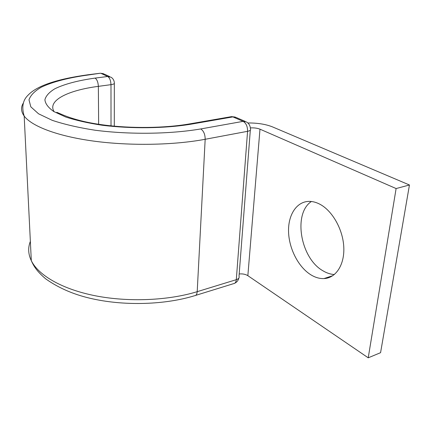 <?xml version="1.0" encoding="UTF-8"?>
<svg xmlns="http://www.w3.org/2000/svg" width="431" height="431" viewBox="0 0 431 431"><rect width="100%" height="100%" fill="white"/><g stroke="black" fill="none" stroke-linecap="round" stroke-linejoin="round"><path stroke-width="0.65" d="M310.81 274.773C315.196 277.472 319.581 278.744 323.967 278.582C335.857 278.173 344.778 264.704 343.771 246.812C342.85 228.947 331.983 210.231 319.393 203.982C315.734 202.144 312.157 201.282 308.666 201.39C296.226 201.827 287.908 215.414 288.565 232.196C289.169 248.973 298.478 267.128 310.81 274.773M334.364 274.525C330.555 274.315 326.773 273.082 323.018 270.835C300.461 258.347 292.784 213.598 311.397 201.498M396.116 188.552L368.225 357.811L380.578 352.682L409.45 184.985L396.116 188.552L259.985 129.171C257.28 128.115 254.069 127.695 250.363 127.91M368.225 357.811L247.852 275.673C245.46 274.213 242.567 273.647 239.189 273.976M409.45 184.985L272.37 126.838C265.647 124.198 257.474 122.905 247.857 122.964M259.985 129.171L247.852 275.673M30.359 241.371C27.859 247.653 28.177 254.091 31.312 260.69C34.001 266.827 37.427 271.778 45.718 278.868C59.203 288.436 75.134 295.16 93.511 299.039C126.127 306.075 165.687 304.636 194.57 295.725C196.121 295.591 196.994 294.244 197.204 291.674L236.307 279.671L247.572 131.32C247.615 126.477 246.133 123.153 243.127 121.359L232.902 116.903L230.693 116.774M205.172 139.283L247.572 131.32C250.125 130.776 251.074 129.984 250.416 128.939C250.336 125.852 249.021 123.525 246.467 121.957L243.127 121.359L200.744 128.944C203.647 130.841 205.124 134.289 205.172 139.283L197.204 291.674C168.343 300.569 128.513 302.298 95.364 295.79C62.204 289.244 38.467 275.361 31.312 260.69L24.179 116.047C31.662 126.235 57.382 136.18 93.71 141.109C130.022 146.017 173.801 145.209 205.172 139.283M195.647 295.391L233.462 283.69C235.094 283.517 236.043 282.181 236.307 279.671C238.677 278.857 239.577 277.699 239.016 276.201L250.314 130.221M54.187 111.774C46.941 100.628 67.823 90.305 98.354 86.356C98.123 82.197 97.034 79.449 95.089 78.103C78.367 80.414 64.311 84.077 54.732 88.845C49.236 92.202 45.961 95.822 44.899 99.712C45.271 103.688 48.234 107.626 53.794 111.537L65.663 117C75.888 120.335 88.005 123.072 102.018 125.222C131.169 128.917 165.035 128.486 190.901 124.209L232.902 116.903L236.22 117.512L245.234 121.418M190.901 124.209L188.8 124.042M23.479 102.842C20.688 107.087 20.92 111.489 24.179 116.047C21.485 107.141 22.811 100.154 28.155 95.084C36.883 85.85 56.79 79.083 87.87 74.789L88.544 74.951C69.186 77.564 52.733 81.734 41.274 87.213C34.631 91.086 30.536 95.294 28.985 99.836L30.811 106.823L38.548 113.795L52.226 120.324C64.165 124.322 78.442 127.624 95.057 130.227C129.704 134.704 170.223 134.149 200.744 128.944M111.02 125.836L110.982 84.659L98.354 86.356L98.651 124.257M87.536 74.827L100.014 73.27M88.544 74.951L100.358 73.227L103.413 73.647M95.089 78.103L107.707 76.492L111.123 77.268C113.1 78.577 114.167 80.435 114.334 82.838C114.765 83.641 113.649 84.25 110.982 84.659C110.778 80.538 109.684 77.812 107.707 76.492L101.043 73.389L104.431 74.164L109.776 76.643M332.856 275.651L323.967 278.582M56.79 112.308C61.267 114.037 74.057 121.052 102.847 124.861C130.771 128.643 164.922 128.228 189.629 123.896L231.571 116.623L235.272 117.06M234.76 283.226C236.894 282.165 238.257 280.452 238.839 278.103M114.29 126.159L114.334 83.501"/></g></svg>
